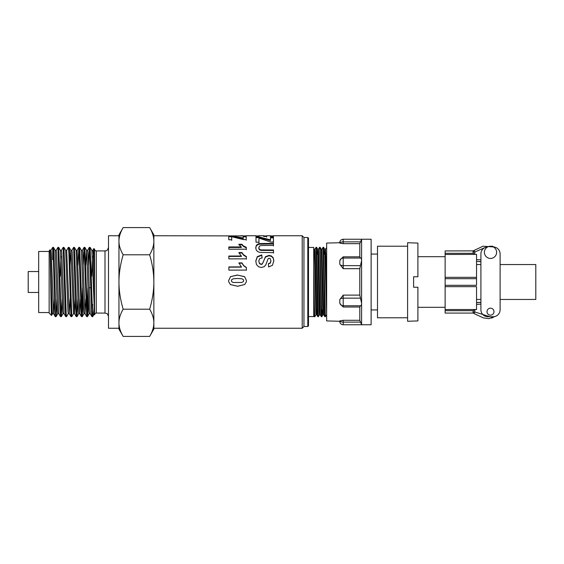 <?xml version="1.0" encoding="UTF-8"?>
<svg xmlns="http://www.w3.org/2000/svg" width="564" height="564" viewBox="0 0 564 564"><rect width="100%" height="100%" fill="white"/><g stroke="black" fill="none" stroke-linecap="round" stroke-linejoin="round"><path stroke-width="0.85" d="M308.494 247.441L313.732 247.441L313.732 266.962C314.106 288.648 314.479 317.765 314.853 316.707L314.352 316.7L313.732 297.031L313.732 266.969M313.732 315.636L314.352 316.7M316.615 247.314L318.357 316.693L317.828 316.693L317.61 313.69L316.101 247.3L316.594 247.3L317.765 249.309L319.28 312.266L319.492 314.705L320.176 314.705M322.185 309.925L321.847 316.686L321.318 316.686L321.212 315.896L319.83 250.458L319.591 247.293L318.42 249.302M323.003 314.691L321.847 316.686L321.727 316.066L320.084 247.3M323.595 247.314L325.336 316.693L324.808 316.693L324.54 312.266L323.08 247.3L323.581 247.3L324.744 249.309L326.648 314.705M321.586 313.274L321.691 309.925M325.4 249.309L326.648 247.61M326.478 314.712L325.336 316.693M323.658 314.698L321.931 249.295L321.247 249.295L322.77 312.259L322.989 314.705L323.673 314.705L324.808 316.693M324.427 254.152L324.744 249.309M324.73 249.295L325.421 249.295L325.724 254.152L326.648 301.458M313.732 248.357L314.275 249.302L314.705 259.398L315.791 312.259L316.002 314.705L316.693 314.705L316.996 309.925M317.44 254.152L317.765 249.309M317.758 249.295L318.434 249.288L318.653 251.734L320.169 314.691L321.318 316.686M316.954 254.152L318.054 254.152M314.268 249.295L314.945 249.295L315.163 251.741L316.679 314.698L317.828 316.693M308.494 316.559L313.732 316.559L313.732 262.479M317.49 309.925L316.39 309.925M484.398 252.327A6.105 6.105 0 0 0 493.556 257.621A6.105 6.105 0 0 0 493.556 247.039A6.105 6.105 0 0 0 484.398 252.327M487.014 311.673A3.49 3.49 0 0 0 492.252 314.691A3.49 3.49 0 0 0 492.252 308.649A3.49 3.49 0 0 0 487.014 311.673M500.106 253.913L500.106 264.544L535.8 264.544L535.8 299.456L500.106 299.456L500.106 309.763L500.106 253.913A6.979 6.979 0 0 0 493.38 246.94M476.545 264.544L480.909 264.544L480.909 261.64L479.421 261.654M480.909 304.109L476.545 304.405L476.545 302.635L480.909 302.36L480.909 299.456L476.545 299.456M445.13 254.47L476.545 254.385L474.796 254.385L473.196 253.306L445.13 253.306L445.13 278.694L476.545 278.694L476.545 285.306L445.13 285.306L445.13 313.069L473.055 313.069L473.055 311.977A1.748 1.748 0 0 0 474.021 313.542L474.796 311.977L473.055 311.977A1.748 1.748 0 0 0 474.021 313.542L483.327 317.892L488.896 318.646L494.522 316.601L491.759 318.096M480.909 302.36L476.975 302.572M473.055 311.885L473.196 310.693L474.796 309.615L476.545 309.53L445.13 309.53M476.545 259.595L476.545 261.365L476.545 259.595L480.909 259.891M476.545 254.47L476.545 285.306M476.545 278.694L476.545 277.333L445.13 277.333M445.13 286.667L476.545 286.667L476.545 309.53M487.634 246.94A6.979 6.979 0 0 0 480.909 253.913L480.909 309.763A6.979 6.979 0 0 0 487.888 316.742L493.126 316.742A6.979 6.979 0 0 0 500.106 309.763M473.979 250.479L474.021 250.458A1.748 1.748 0 0 0 473.055 252.023L474.796 252.023L474.021 250.458L473.055 250.931L473.055 252.023M445.13 253.306L445.13 250.931L473.175 250.874M476.545 261.365L480.909 261.64M492.294 246.108L493.965 246.983L483.038 246.207L474.021 250.458M473.196 253.306L473.055 252.115M445.13 285.306L445.13 278.694M417.903 243.084L407.603 242.731L407.603 321.268L417.903 320.916L417.903 287.238L413.609 287.238L413.609 276.762L417.903 276.762L417.903 243.084M445.13 307.309L417.903 307.309M343.201 239.242L371.126 239.242L371.126 324.758L361.594 324.758L361.594 239.242L359.804 243.669L359.804 256.824L360.474 258.058C361.186 258.016 361.559 258.841 361.594 260.519L359.804 268.683L359.804 295.12L361.594 303.277C361.559 304.962 361.186 305.794 360.474 305.766L359.804 307.013L359.804 320.296L361.594 324.758L343.201 324.758L343.201 322.107A3.49 1.621 180 0 1 339.81 320.86L339.711 321.268L326.648 320.923L326.648 243.077L339.711 242.731L339.81 243.126A3.49 1.636 0 0 1 343.201 241.871L343.201 239.242C341.093 239.453 339.923 240.617 339.711 242.731M339.81 320.86L343.201 320.296L359.804 320.296M359.804 307.013L343.201 307.013L340.05 303.777M339.81 299.59L339.782 302.967C340.959 305.279 342.094 306.21 343.201 305.766L343.201 298.159A3.49 1.868 180 0 0 339.81 299.59L343.201 295.12L359.804 295.12M359.804 268.683L343.201 268.683L339.81 264.22L339.775 260.871C340.959 258.545 342.101 257.6 343.201 258.051A3.49 3.49 0 0 0 339.81 260.73M340.092 259.955L343.201 256.824L359.804 256.824M359.804 243.669L343.201 243.669L339.81 243.126M343.201 307.013L343.201 305.766L360.544 305.766L343.201 305.766A3.49 3.49 180 0 1 339.81 303.094M339.81 264.22A3.49 1.847 0 0 0 343.201 265.637L343.201 258.051L360.551 258.051L343.201 258.058L343.201 256.824M407.603 317.779L377.506 317.779L377.506 246.221L407.603 246.221M377.506 309.925L371.126 309.925M56.95 298.864L56.273 315.593L56.097 316.608L55.314 316.644C54.447 318.815 53.587 246.623 52.72 247.37L50.929 250.374M56.062 316.644L53.791 250.275L53.481 247.384L52.72 247.356L52.72 259.659L53.072 250.818M49.956 250.346L50.971 250.346L51.289 252.686L53.545 313.619L55.314 316.644M62.188 298.864L61.335 316.615L60.517 316.615L59.749 302.001L57.93 247.356L58.719 247.384L60.447 250.374L62.703 311.314L63.027 313.654L64.042 313.654M61.3 316.644L58.719 247.384M56.167 250.381L57.93 247.356M66.531 316.644L65.748 316.608L65.558 315.382L65.142 306.901L63.168 247.356L63.951 247.392L65.685 250.381L67.941 311.314L68.265 313.654L69.273 313.654M68.3 313.626L66.538 316.644L66.185 313.683L63.951 247.392M61.398 250.381L63.168 247.356M73.539 313.619L71.804 316.608L70.951 316.524L68.879 252.799L68.399 247.356L66.637 250.374M71.769 316.644L69.492 250.204L69.189 247.384L68.413 247.356M77.895 298.864L77.042 316.615L76.225 316.615L75.513 303.714L73.637 247.356L74.427 247.384L76.154 250.374L78.41 311.314L78.734 313.654L79.75 313.654M77.007 316.644L74.427 247.384M71.875 250.381L73.637 247.356M83.127 298.864L82.309 316.552L81.491 316.644L81.315 315.889L78.875 247.356L79.658 247.392L81.392 250.381L83.648 311.314L83.973 313.654L84.981 313.654L85.841 298.864M82.245 316.644L79.658 247.392M77.987 265.136L78.875 247.356M88.365 298.864L87.681 315.671L87.512 316.608L86.736 316.644M87.476 316.644L84.861 247.356L84.106 247.356L86.729 316.644M81.865 313.182L82.661 287.76M83.225 265.136L84.106 247.356M92.686 316.644L91.932 316.615L91.685 314.733L89.345 247.356L90.134 247.384L91.862 250.374L94.519 313.654M94.519 302.466C93.892 311.398 93.286 316.122 92.686 316.63L90.134 247.384M87.103 313.182L87.899 287.76M88.463 265.136L89.345 247.356M85.749 265.136L86.623 250.381L88.886 311.314L89.204 313.654L90.219 313.654M91.699 276.24L92.341 256.218M91.847 250.346L92.856 250.346L93.272 254.216L94.519 295.141M86.609 250.346L87.617 250.346L87.942 252.686L90.198 313.619L91.932 316.615M77.141 250.346L79.728 313.619L80.61 298.864M81.371 250.346L82.386 250.346L82.704 252.693L84.967 313.626L86.694 316.615M70.042 265.136L70.916 250.381L73.496 313.654L74.511 313.654L75.372 298.864M66.672 250.346L69.252 313.626L70.133 298.864M70.902 250.346L71.91 250.346L72.234 252.686L74.49 313.619L76.225 316.615M55.173 250.346L57.465 311.314L57.789 313.654L58.804 313.654M65.748 316.608L64.021 313.619L61.765 252.686L61.441 250.346L60.447 250.374M60.285 276.24L60.926 256.218M51.944 305.554L51.543 315.438C50.943 316.778 50.344 237.959 49.731 251.297C50.675 238.593 51.613 315.184 52.558 313.654L53.587 313.654L54.426 298.864M55.194 250.346L56.203 250.346L56.527 252.693L58.783 313.626L60.517 316.615M255.964 236.45L258.883 236.45L258.911 237.324M266.575 236.45L266.575 235.752L266.596 236.45L263.656 236.457L266.575 236.45L266.596 237.141M273.385 236.64L273.42 237.254M258.883 236.45L258.883 235.752L258.911 236.64L255.971 236.64L255.929 235.935M263.656 236.457L263.635 235.752L258.883 235.752M270.466 236.45L273.399 236.45L273.385 235.942L273.42 236.57L270.473 236.57L270.445 235.752L266.575 235.752L266.596 236.45M270.459 235.942L273.385 235.942L273.42 236.57M255.957 235.935L258.883 235.942M263.649 235.942L266.575 235.942M255.746 248.287L256.317 245.89L257.804 244.698L259.736 244.149L273.477 243.937L273.491 245.953M273.477 243.937L273.491 245.396L261.118 245.502L259.398 246.179L258.756 248.216L259.377 249.746L260.885 250.388L273.505 250.472L273.519 253.067M259.736 244.149L259.736 243.563L273.477 243.352M257.804 244.698L257.804 244.127L259.736 243.563M256.317 245.89L256.317 245.34L257.804 244.127M273.505 250.472L273.519 252.623L259.912 252.432L257.713 251.636L256.289 250.12L255.746 247.772L256.317 245.34M260.885 250.388L260.885 249.901L273.505 249.986M259.377 249.746L259.377 249.253L260.885 249.901M258.756 247.695L259.377 249.253M244.642 276.748L246.44 280.604L246.271 282L244.642 284.531L237.543 286.23L230.415 284.566L228.787 282L228.617 280.661L230.563 276.642L237.543 275.098L244.642 276.748L246.44 280.625M243.281 281.69L243.669 280.632L243.274 279.532L241.886 278.799L237.514 278.468L233.299 278.792L231.769 279.575L231.395 280.646L231.783 281.732L233.172 282.465L241.752 282.472L243.281 281.69L243.669 280.611M237.543 275.098L244.642 276.67M230.563 276.642L237.543 274.992M228.617 280.661L230.563 276.557M230.415 284.566L228.787 282M237.543 286.23L230.415 284.601M244.642 284.531L237.543 286.293M246.271 282L244.642 284.573M231.783 281.732L231.395 280.646M242.308 235.893L243.077 235.787M240.743 235.752L242.308 235.752L240.743 235.907M239.383 235.893L238.523 235.872M246.144 235.914L153.859 235.752L153.859 322.812C153.859 318.512 152.456 313.979 149.65 309.206C152.456 299.667 153.859 290.601 153.859 282C153.859 273.399 152.456 264.333 149.65 254.794C152.456 250.021 153.859 245.488 153.859 241.188C153.859 236.894 152.456 232.354 149.65 227.588L123.163 227.588C120.358 232.354 118.955 236.894 118.955 241.188L118.955 234.878L123.163 227.588M238.861 244.839L241.9 244.832L243.528 246.524L246.327 247.857L246.334 249.683M228.801 247.483L241.413 247.455L238.861 244.268L241.9 244.268L243.528 245.982L246.327 247.328L246.334 249.189L228.815 249.225L228.801 246.954L241.413 246.926M246.327 247.857L246.327 247.328M243.528 246.524L243.528 245.982M241.9 244.832L241.9 244.268M238.932 263.184L241.97 263.176L243.606 265.757L246.405 267.703L246.412 270.262M228.878 267.167L241.484 267.132L238.932 262.894L241.97 262.887L243.606 265.51L246.405 267.484L246.412 270.086L228.885 270.135L228.878 266.934L241.484 266.899M238.896 253.003L241.935 252.996L243.563 255.21L246.362 256.909L246.376 259.179M228.836 256.437L241.448 256.401L238.896 252.559L241.935 252.552L243.563 254.801L246.362 256.521L246.376 258.834L228.85 258.876L228.836 256.042L241.448 256.014M246.362 256.909L246.362 256.521M243.563 255.21L243.563 254.801M241.935 252.996L241.935 252.552M243.225 236.859L246.179 236.859L246.179 236.168L246.214 239.587L243.479 239.594L231.67 236.711L231.705 240.391M246.179 236.859L246.214 240.229M228.723 236.739L231.896 236.739L243.246 238.621L243.225 236.168L246.179 236.168M231.811 236.739L231.896 236.041L243.246 237.959M231.67 236.711L231.705 239.756L228.765 239.756L228.723 236.041L231.896 236.041M255.788 261.351L257.297 257.022L261.752 255.288L262.098 258.093M268.415 263.959L270.346 263.085L270.931 261.104L270.29 258.679L269.204 258.199L268.147 258.65L265.743 264.988L263.98 266.8L261.202 267.463L258.39 266.687L256.437 264.488L255.788 261.033L257.297 256.634L261.752 254.879L262.098 257.727L259.567 258.813L258.763 261.061L259.489 263.374L261.174 264.163L262.232 263.825L262.979 262.669L265.447 256.719L268.957 255.379L271.453 255.993L273.23 257.818L273.843 260.808L272.419 265.32L268.577 266.969L268.415 263.684L270.346 262.796L270.931 260.787M258.763 261.061L259.489 263.656L261.174 264.431L262.232 264.1L265.447 257.099L268.957 255.781L271.453 256.387L273.23 258.185L273.843 261.125M257.297 257.022L257.297 256.634M273.23 258.185L273.23 257.818M271.453 256.387L271.453 255.993M268.957 255.781L268.957 255.379M265.447 257.099L265.447 256.719M261.752 255.288L261.752 254.879M270.48 237.867L273.434 237.86L273.434 237.183L273.469 241.998L270.734 242.005L258.925 238.1L258.961 242.809M273.434 237.86L273.469 242.605M255.971 237.634L259.151 237.627L270.501 240.518L270.48 237.19L273.434 237.183M258.925 238.1L258.961 242.21L256.014 242.217L255.971 236.951L259.151 236.951L270.501 239.876M259.151 237.627L259.151 236.951M307.796 326.507L308.494 325.809L308.494 238.191L307.796 237.493L307.796 326.507L303.954 326.507L302.212 328.248L153.859 328.248L153.859 322.812L153.859 329.122L149.65 336.412C152.456 331.646 153.859 327.106 153.859 322.812M307.796 237.493L303.954 237.493L303.954 326.507M303.954 237.493L302.212 235.752L302.212 328.248M96.268 250.931L104.996 250.931L104.996 313.069L96.268 313.069L96.268 250.931C95.591 251.142 95.006 250.557 94.519 249.189L94.519 270.022L93.969 248.999L93.462 258.446M92.75 316.58L94.477 313.619M123.163 336.412L118.955 329.122L118.955 322.812C118.955 327.106 120.358 331.646 123.163 336.412L149.65 336.412M118.955 241.188C118.955 245.488 120.358 250.021 123.163 254.794C120.358 264.333 118.955 273.399 118.955 282L118.955 235.752L108.485 235.752L108.485 328.248L118.955 328.248L118.955 282C118.955 290.601 120.358 299.667 123.163 309.206C120.358 313.979 118.955 318.512 118.955 322.812M51.514 315.438L49.146 313.069L49.146 250.931L49.858 250.219M50.732 263.719L50.45 267.851M149.65 227.588L153.859 234.878L153.859 241.188M123.163 254.794L149.65 254.794M123.163 309.206L149.65 309.206M94.519 270.022L94.519 314.811C95.267 313.288 95.852 312.71 96.268 313.069M92.341 313.175L92.686 304.341M90.797 287.76L89.084 287.76M38.669 271.531L28.2 271.531L28.2 292.469L38.669 292.469M49.146 251.459L38.669 251.459L38.669 312.541L49.146 312.541M490.046 316.742L474.796 311.977L474.796 309.615M474.796 254.385L474.796 252.023L485.555 247.335M445.13 310.693L473.196 310.693M360.474 322.107L343.201 322.107L343.201 320.296M360.474 298.159L343.201 298.159L343.201 295.12M343.201 268.683L343.201 265.637L360.474 265.637M343.201 243.669L343.201 241.871L360.474 241.871M264.163 243.951L264.163 243.366M263.853 250.494L263.853 250.007M319.598 247.3L320.091 247.3L321.254 249.302M321.91 249.309L323.066 247.314M314.931 249.309L316.087 247.314M318.357 316.693L319.513 314.691M314.867 316.693L316.023 314.691M477.842 302.466L478.624 302.396M479.485 302.346L480.394 302.339M494.529 316.601L491.674 318.124M477.109 315.1L476.707 314.895M474.832 313.944L474.021 313.542M417.903 256.69L445.13 256.69M343.201 324.758C341.093 324.547 339.923 323.383 339.711 321.268M371.126 254.075L377.506 254.075M76.133 250.346L77.148 250.346M65.664 250.346L66.679 250.346M94.519 249.189L93.885 248.555L92.82 250.374M87.512 316.608L89.246 313.619M84.896 247.384L86.623 250.381M82.281 316.615L84.008 313.626M77.042 316.615L78.77 313.619M69.189 247.384L70.916 250.381M61.335 316.615L63.062 313.619M56.097 316.608L57.831 313.619M53.481 247.384L55.209 250.381M51.543 315.438L52.593 313.626M87.582 250.381L89.309 247.392M82.344 250.381L84.078 247.384M77.113 250.374L78.84 247.384M79.728 313.619L81.456 316.608M69.252 313.626L70.986 316.615M104.996 313.069L106.843 313.598C107.181 313.316 107.731 314.303 108.485 316.559M104.996 250.931C105.905 250.282 106.709 252.305 108.485 247.441M245.932 235.752L255.943 235.752M273.399 235.752L302.212 235.752"/></g></svg>
